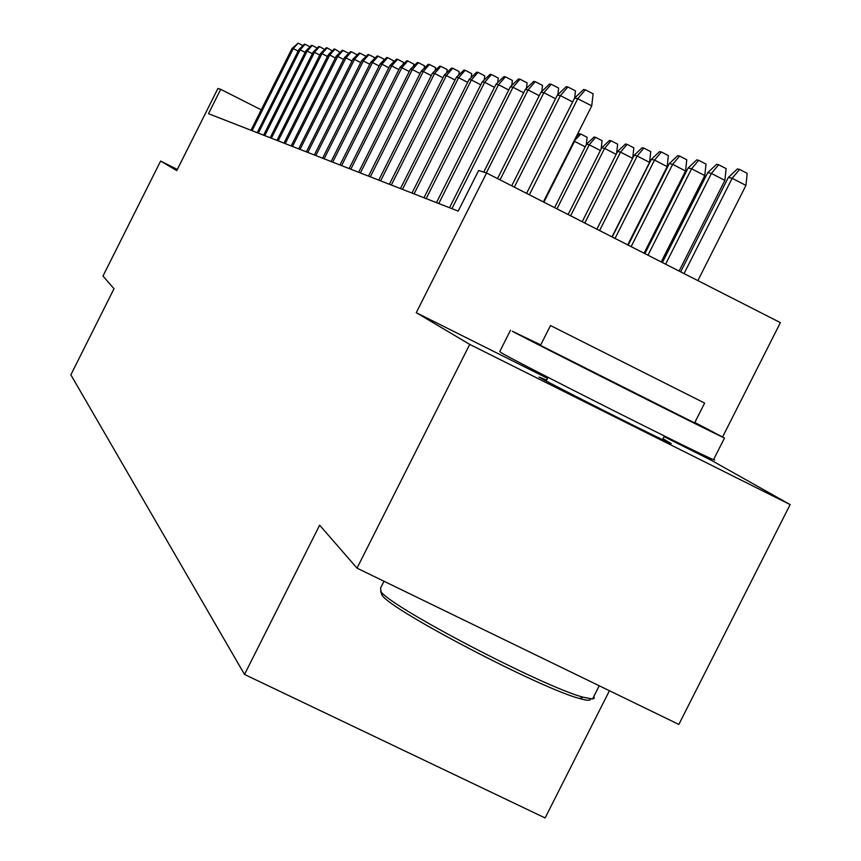 <?xml version="1.0" encoding="UTF-8"?>
<svg xmlns="http://www.w3.org/2000/svg" width="861" height="861" viewBox="0 0 861 861"><rect width="100%" height="100%" fill="white"/><g stroke="black" fill="none" stroke-linecap="round" stroke-linejoin="round"><path stroke-width="1.29" d="M546.627 380.088L539.029 377.053C550.319 383.931 665.176 441.758 671.257 443.619L662.992 438.744M547.51 378.334L416.261 312.683L469.729 344.389L357.014 568.152L678.845 724.435L790.14 504.6L710.906 460.075L711.552 458.795M722.659 436.818L780.389 322.638L486.562 172.996L478.641 170.5L458.203 211.117L208.513 113.684L220.717 89.329L217.93 88.446L176.742 170.618L160.62 161.05L177.334 169.434M609.437 690.737L545.11 817.95L244.513 674.443L70.86 374.826L114.018 288.736L102.976 276.047L160.62 161.05M469.729 344.389L790.14 504.6M416.261 312.683L486.562 172.996M357.014 568.152L319.646 525.178L244.513 674.443M261.238 109.853L220.717 89.329M710.906 460.075L664.057 436.645M298.132 51.09L293.278 48.614L252.101 130.689M292.073 48.399L298.164 43.158L293.278 48.614L292.073 48.399L251.003 130.259M298.164 43.158L302.943 45.601M590.463 698.884C590.689 700.8 587.073 700.671 579.582 698.519C540.848 688.509 392.412 610.933 382.316 595.586L381.079 592.476M384.006 581.25L380.519 588.171L381.068 591.765C391.346 607.36 543.646 686.938 583.252 697.238L592.54 698.992L594.262 698.271L593.832 696.441M540.74 344.895L512.349 331.27C528.998 340.429 714.361 433.707 724.488 438.023L694.816 422.46M510.498 330.247L499.767 351.536L501.468 352.859C517.73 362.772 703.05 456.093 713.554 459.656L714.738 460.022L713.737 459.29M541.946 346.122L540.557 345.261L550.491 325.555L704.632 403.066L694.59 422.923L541.946 346.122M305.138 52.37L300.134 49.82L258.332 133.121M298.885 49.594L304.385 44.169L305.085 44.288L300.134 49.82L298.885 49.594L257.202 132.68M305.085 44.288L310.003 46.795M312.349 53.694L307.194 51.057L264.757 135.629M305.903 50.831L311.499 45.321L312.22 45.439L307.194 51.057L305.903 50.831L263.584 135.166M312.22 45.439L317.214 48.098M319.786 55.061L314.469 52.338L271.376 138.212M313.146 52.112L318.828 46.516L319.571 46.634L314.469 52.338L313.146 52.112L270.171 137.738M319.571 46.634L324.629 49.464M327.46 56.46L321.971 53.662L278.2 140.87M320.604 53.425L326.384 47.742L327.148 47.872L321.971 53.662L320.604 53.425L276.962 140.386M327.148 47.872L332.26 50.885M335.381 57.924L329.72 55.029L285.249 143.626M328.299 54.781L334.176 49.012L334.972 49.142L329.72 55.029L328.299 54.781L283.958 143.12M334.972 49.142L340.138 52.36M343.561 59.42L337.706 56.428L292.514 146.456M336.253 56.18L342.226 50.315L343.044 50.444L337.706 56.428L336.253 56.18L291.19 145.939M343.044 50.444L348.371 53.178L348.274 53.877M352.009 60.98L345.961 57.891L300.026 149.394M344.465 57.622L350.535 51.66L351.374 51.8L345.961 57.891L344.465 57.622L298.659 148.856M351.374 51.8L356.788 54.577L356.68 55.459M360.737 62.584L354.495 59.387L307.786 152.419M352.945 59.118L359.123 53.059L359.995 53.199L354.495 59.387L352.945 59.118L306.365 151.87M359.995 53.199L365.495 56.019L365.355 57.084M369.778 64.252L363.32 60.937L315.815 155.55M361.706 60.657L368.002 54.501L368.906 54.652L363.32 60.937L361.706 60.657L314.34 154.98M368.906 54.652L374.492 57.515L374.331 58.785M379.131 65.974L372.447 62.552L324.113 158.79M370.779 62.25L377.183 55.997L378.119 56.148L372.447 62.552L370.779 62.25L322.595 158.198M378.119 56.148L383.802 59.054L383.608 60.539M388.817 67.761L381.897 64.209L332.701 162.137M380.164 63.908L386.686 57.536L387.654 57.698L381.897 64.209L380.164 63.908L331.13 161.524M387.654 57.698L393.434 60.657L393.219 62.369M398.858 69.612L391.68 65.931L341.602 165.613M389.893 65.619L396.534 59.14L397.534 59.301L391.68 65.931L389.893 65.619L339.977 164.978M397.534 59.301L403.422 62.315L403.174 64.274M409.266 71.528L401.818 67.718L350.825 169.208M399.967 67.395L406.736 60.797L407.78 60.959L401.818 67.718L399.967 67.395L349.146 168.552M407.78 60.959L413.764 64.037L413.484 66.243M420.06 73.529L412.344 69.569L360.393 172.943M410.417 69.235L417.316 62.509L418.403 62.692L412.344 69.569L410.417 69.235L358.639 172.265M418.403 62.692L424.495 65.813L424.182 68.299M431.275 75.607L423.257 71.495L370.316 176.817M421.255 71.14L428.304 64.295L429.424 64.478L423.257 71.495L421.255 71.14L368.508 176.107M429.424 64.478L435.623 67.664L435.279 70.441M442.92 77.759L434.59 73.486L380.627 180.842M432.523 73.12L439.702 66.146L440.864 66.34L434.59 73.486L432.523 73.12L378.743 180.11M440.864 66.34L447.193 69.58L446.805 72.679M455.038 80.008L446.375 75.564L391.346 185.018M444.222 75.187L451.551 68.073L452.768 68.267L446.375 75.564L444.222 75.187L389.387 184.254M452.768 68.267L459.204 71.581L458.784 75.004M585.222 146.822L574.535 141.344L543.883 202.184M576.257 136.63L579.324 133.713L580.777 134.036L573.953 141.204M580.777 134.036L587.127 137.308L586.276 144.745M467.641 82.344L458.633 77.716L402.485 189.366M456.384 77.329L463.875 70.075L465.134 70.279L458.633 77.716L456.384 77.329L400.451 188.581M465.134 70.279L471.699 73.648L471.236 77.436M600.386 150.503L589.258 144.799L586.567 144.164L554.581 207.641M586.567 144.164L594.101 137.007L595.608 137.34L589.258 144.799L556.981 208.857M595.608 137.34L602.087 140.677L601.139 149.007M480.772 84.787L471.387 79.965L414.087 193.897M469.051 79.556L476.703 72.152L478.016 72.367L471.387 79.965L469.051 79.556L411.967 193.068M478.016 72.367L484.711 75.811L484.205 79.987M616.164 154.334L604.583 148.383L601.785 147.726L568.12 214.529M601.785 147.726L609.47 140.429L611.041 140.784L604.583 148.383L570.606 215.799M611.041 140.784L617.649 144.174L616.594 153.473M494.462 87.338L484.678 82.301L426.173 198.611M482.246 81.881L490.06 74.326L491.427 74.552L484.678 82.301L482.246 81.881L423.956 197.75M491.427 74.552L498.261 78.06L497.701 82.645M632.609 158.327L620.544 152.128L617.617 151.439L582.208 221.707M617.617 151.439L625.484 144.002L627.12 144.357L620.544 152.128L584.802 223.031M627.12 144.357L633.857 147.823L632.706 158.144M508.743 89.996L498.53 84.744L438.766 203.53M495.99 84.292L503.986 76.586L505.418 76.823L498.53 84.744L495.99 84.292L436.462 202.626M505.418 76.823L512.381 80.407L511.778 85.433M634.126 155.314L642.177 147.715L643.877 148.092L650.755 151.633L649.56 162.395L637.172 156.024L634.126 155.314L596.888 229.187M643.877 148.092L637.172 156.024L599.6 230.565M649.56 162.395L611.999 236.872M523.66 92.773L512.995 87.284L451.917 208.663M510.347 86.821L518.526 78.943L520.012 79.19L512.995 87.284L510.347 86.821L449.507 207.716M520.012 79.19L527.126 82.86L526.469 88.36M651.346 159.35L659.58 151.59L661.366 151.988L668.373 155.604L667.167 166.603L654.532 160.103L651.346 159.35L612.203 236.979M661.366 151.988L654.532 160.103L615.034 238.422M667.167 166.603L627.691 244.868M539.244 95.689L528.094 89.953L486.336 172.921M525.328 89.458L533.702 81.418L535.251 81.666L528.094 89.953L525.328 89.458L483.731 172.103M535.251 81.666L542.527 85.411L541.817 91.427M669.331 163.568L677.758 155.637L679.62 156.056L686.777 159.748L685.55 170.984L672.645 164.343L669.331 163.568L628.186 245.127M679.62 156.056L672.645 164.343L631.145 246.633M685.55 170.984L644.071 253.209M555.56 98.735L543.883 92.73L500.026 179.852M540.988 92.224L549.566 83.991L551.191 84.26L543.883 92.73L540.988 92.224L497.518 178.582M551.191 84.26L558.628 88.08L557.853 94.656M688.122 167.97L696.753 159.866L698.691 160.307L706.009 164.074L704.772 175.579L691.587 168.788L688.122 167.97L644.9 253.629M698.691 160.307L691.587 168.788L647.989 255.211M704.772 175.579L661.194 261.927M572.64 101.932L560.414 95.636L514.34 187.138M557.39 95.108L566.172 86.692L567.873 86.961L560.414 95.636L557.39 95.108L511.714 185.804M567.873 86.961L575.471 90.879L574.642 98.046M543.366 201.926L591.733 105.903L577.731 98.692L529.343 194.78M574.556 98.132L583.575 89.512L585.351 89.802L577.731 98.692L574.556 98.132L526.588 193.381M585.351 89.802L593.121 93.817L591.733 105.903M707.774 172.587L716.621 164.3L718.655 164.752L726.135 168.605L724.876 180.379L711.412 173.438L707.774 172.587L662.378 262.53M718.655 164.752L711.412 173.438L665.607 264.176M724.876 180.379L679.103 271.054M728.352 177.409L737.425 168.928L739.567 169.402L747.208 173.352L745.938 185.406L732.162 178.302L728.352 177.409L680.674 271.85M739.567 169.402L732.162 178.302L684.064 273.583M745.938 185.406L697.862 280.611M381.961 595.155L380.702 591.335M548.016 377.355L546.186 380.982M664.38 436.01L662.539 439.648M599.224 685.776L592.54 698.992M724.488 438.023L713.554 459.656M579.582 698.519L583.252 697.238"/></g></svg>
